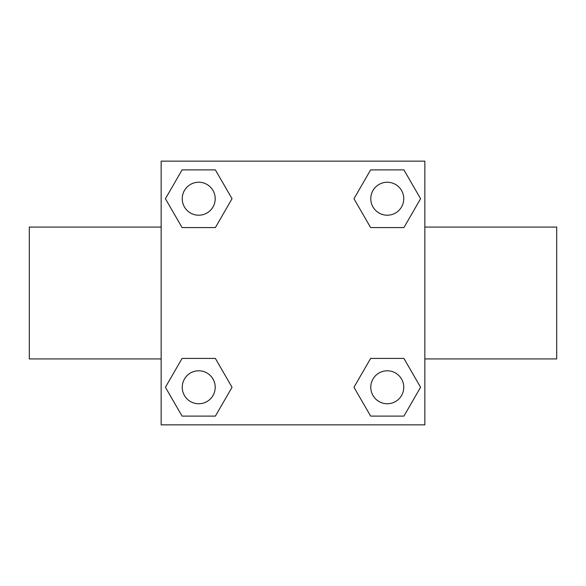 <?xml version="1.0" encoding="UTF-8"?>
<svg xmlns="http://www.w3.org/2000/svg" width="586" height="586" viewBox="0 0 586 586"><rect width="100%" height="100%" fill="white"/><g stroke="black" fill="none" stroke-linecap="round" stroke-linejoin="round"><path stroke-width="0.88" d="M215.377 227.566L182.078 227.566L165.42 198.727L182.078 169.889L215.377 169.889L232.034 198.727L215.377 227.566L182.078 227.566L202.822 227.566M202.822 358.434L215.377 358.434L232.034 387.273L215.377 416.111L182.078 416.111L165.42 387.273L182.078 358.434L215.377 358.434M383.178 227.566L370.623 227.566L353.966 198.727L370.623 169.889L403.922 169.889L420.58 198.727L403.922 227.566L370.623 227.566M370.623 358.434L403.922 358.434L420.58 387.273L403.922 416.111L370.623 416.111L353.966 387.273L370.623 358.434L403.922 358.434L383.178 358.434M424.85 358.925L556.7 358.925L556.7 227.075L424.85 227.075M161.15 227.075L29.3 227.075L29.3 358.925L161.15 358.925M161.15 161.15L424.85 161.15L424.85 424.85L161.15 424.85L161.15 161.15M403.922 416.111L370.623 416.111L403.922 416.111M403.754 387.273A16.481 16.481 0 0 0 379.032 372.996A16.481 16.481 0 0 0 379.032 401.549A16.481 16.481 0 0 0 403.754 387.273M215.377 416.111L182.078 416.111L215.377 416.111M215.209 387.273A16.481 16.481 0 0 0 190.487 372.996A16.481 16.481 0 0 0 190.487 401.549A16.481 16.481 0 0 0 215.209 387.273M370.623 169.889L403.922 169.889L370.623 169.889M403.754 198.727A16.481 16.481 0 0 0 379.032 184.451A16.481 16.481 0 0 0 379.032 213.004A16.481 16.481 0 0 0 403.754 198.727M182.078 169.889L215.377 169.889L182.078 169.889M215.209 198.727A16.481 16.481 0 0 0 190.487 184.451A16.481 16.481 0 0 0 190.487 213.004A16.481 16.481 0 0 0 215.209 198.727"/></g></svg>
